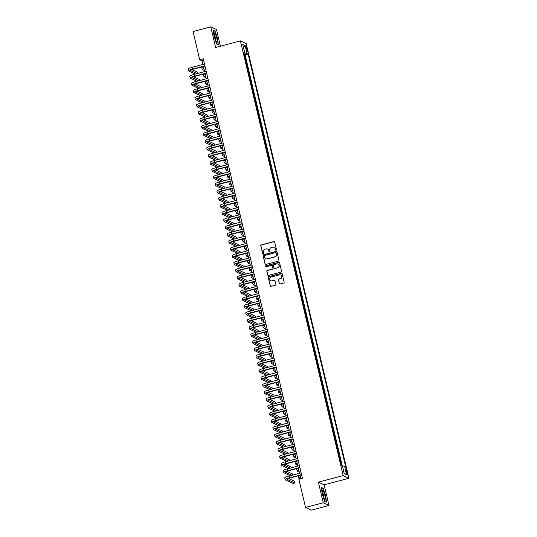 <?xml version="1.0" encoding="UTF-8"?>
<svg xmlns="http://www.w3.org/2000/svg" width="537" height="537" viewBox="0 0 537 537"><rect width="100%" height="100%" fill="white"/><g stroke="black" fill="none" stroke-linecap="round" stroke-linejoin="round"><path stroke-width="0.81" d="M276.078 250.215A0.51 0.497 -64.9 0 0 276.448 249.591L274.682 242.113A0.732 0.712 -64.9 0 0 273.816 241.59L261.297 244.906A0.732 0.712 -64.9 0 0 260.767 245.792L262.539 253.276A0.51 0.497 -64.9 0 0 263.137 253.639A0.51 0.497 -64.9 0 0 263.513 253.014L263.284 252.048A2.343 2.276 -64.9 0 1 264.976 249.208L266.016 248.926A2.343 2.276 -64.9 0 1 268.775 250.591L269.003 251.564A0.51 0.497 -64.9 0 0 269.608 251.927A0.51 0.497 -64.9 0 0 269.977 251.303L269.749 250.336A2.343 2.276 -64.9 0 1 271.44 247.497L272.487 247.215A2.343 2.276 -64.9 0 1 275.246 248.879L275.474 249.853A0.51 0.497 -64.9 0 0 276.078 250.215M347.184 472.352A2.383 0.423 75.2 0 0 346.076 469.815A2.383 0.423 75.2 0 0 346.19 471.889A2.383 0.423 75.2 0 0 347.291 474.426A2.383 0.423 75.2 0 0 347.184 472.352M279.24 283.435A0.732 0.712 -64.9 0 0 280.099 283.952L283.61 283.026A0.732 0.712 -64.9 0 0 284.14 282.14L282.18 273.83A0.732 0.712 -64.9 0 0 281.314 273.306L268.795 276.622A0.732 0.712 -64.9 0 0 268.265 277.508L270.232 285.818A0.732 0.712 -64.9 0 0 271.091 286.342L275.333 285.214A0.732 0.712 -64.9 0 0 275.864 284.328L275.025 280.77A0.732 0.712 -64.9 0 0 274.159 280.254L272.058 280.811A1.953 1.906 -64.9 0 1 269.708 278.757A1.953 1.906 -64.9 0 1 271.165 277.045L279.408 274.863A1.953 1.906 -64.9 0 1 281.757 276.911A1.953 1.906 -64.9 0 1 280.301 278.629L278.925 278.992A0.732 0.712 -64.9 0 0 278.394 279.878L279.394 283.509A0.732 0.712 -64.9 0 0 279.703 283.945M318.381 482.145L323.261 502.766L305.54 507.458L311.285 510.15L329 505.458L324.126 484.837L348.922 478.272L343.183 475.581L318.381 482.145L324.126 484.837M220.432 46.202L216.498 29.542L210.752 26.85L215.632 47.471L240.435 40.906L343.183 475.581M210.752 26.85L193.038 31.542L199.697 59.694L202.019 60.782L202.885 64.44M305.54 507.458L298.887 479.306L302.432 478.366L203.241 58.755L199.697 59.694M278.435 261.13A0.732 0.712 -64.9 0 0 278.965 260.244L276.998 251.934A0.732 0.712 -64.9 0 0 276.139 251.41L263.62 254.726A0.732 0.712 -64.9 0 0 263.09 255.612L265.056 263.922A0.732 0.712 -64.9 0 0 265.916 264.446L278.435 261.13M279.589 262.882L281.556 271.192A0.732 0.712 -64.9 0 1 281.026 272.078L268.507 275.394A0.732 0.712 -64.9 0 1 267.641 274.87L266.802 271.313A0.732 0.712 -64.9 0 1 267.332 270.426L272.407 269.084A0.732 0.712 -64.9 0 0 272.937 268.198L272.38 265.835A0.732 0.712 -64.9 0 0 271.521 265.318L266.231 266.714A0.51 0.497 -64.9 0 1 265.614 266.177A0.51 0.497 -64.9 0 1 265.996 265.728L278.73 262.358A0.732 0.712 -64.9 0 1 279.589 262.882M341.7 465.317L341.263 463.471L340.881 463.572M340.129 460.39L340.586 460.605L339.565 456.296L339.189 456.396M338.438 453.215L338.887 453.429L337.874 449.127L337.491 449.227M336.739 446.046L337.196 446.254L336.175 441.951L335.8 442.052M335.048 438.87L335.497 439.085L334.484 434.782L334.101 434.883M333.349 431.701L333.806 431.909L332.786 427.606L332.403 427.707M331.651 424.525L332.108 424.74L331.087 420.431L330.711 420.531M329.96 417.35L330.409 417.564L329.396 413.262L329.013 413.362M328.261 410.181L328.718 410.389L327.698 406.086L327.322 406.187M326.57 403.005L327.02 403.22L326.006 398.917L325.623 399.018M324.872 395.836L325.328 396.044L324.308 391.742L323.925 391.842M323.173 388.66L323.63 388.875L322.609 384.573L322.234 384.673M321.482 381.485L321.932 381.7L320.918 377.397L320.535 377.498M319.784 374.316L320.24 374.531L319.22 370.221L318.844 370.322M318.092 367.14L318.542 367.355L317.528 363.052L317.145 363.153M316.394 359.971L316.85 360.179L315.83 355.877L315.447 355.977M314.695 352.796L315.152 353.01L314.132 348.708L313.756 348.808M313.004 345.627L313.454 345.835L312.44 341.532L312.057 341.633M311.306 338.451L311.762 338.666L310.742 334.363L310.366 334.464M309.614 331.275L310.064 331.49L309.05 327.187L308.668 327.288M307.916 324.106L308.372 324.321L307.352 320.012L306.969 320.112M306.218 316.931L306.674 317.145L305.654 312.843L305.278 312.943M304.526 309.762L304.976 309.97L303.962 305.667L303.58 305.768M302.828 302.586L303.284 302.801L302.264 298.498L301.888 298.599M301.136 295.417L301.586 295.625L300.572 291.322L300.19 291.423M299.438 288.241L299.894 288.456L298.874 284.154L298.491 284.248M297.74 281.066L298.196 281.281L297.176 276.978L296.8 277.079M296.048 273.897L296.498 274.112L295.484 269.802L295.102 269.903M294.35 266.721L294.806 266.936L293.786 262.633L293.41 262.734M292.658 259.552L293.108 259.76L292.094 255.458L291.712 255.558M290.96 252.377L291.416 252.591L290.396 248.289L290.014 248.389M289.262 245.208L289.718 245.416L288.698 241.113L288.322 241.214M287.57 238.032L288.02 238.247L287.006 233.937L286.624 234.038M285.872 230.856L286.328 231.071L285.308 226.768L284.932 226.869M284.18 223.687L284.63 223.895L283.617 219.593L283.234 219.693M282.482 216.512L282.939 216.726L281.918 212.424L281.536 212.524M280.784 209.343L281.24 209.551L280.22 205.248L279.844 205.349M279.092 202.167L279.542 202.382L278.528 198.079L278.146 198.18M277.394 194.991L277.851 195.206L276.83 190.903L276.454 191.004M275.703 187.822L276.152 188.037L275.139 183.728L274.756 183.829M274.004 180.647L274.461 180.862L273.44 176.559L273.058 176.66M272.306 173.478L272.762 173.686L271.742 169.383L271.366 169.484M270.614 166.302L271.064 166.517L270.051 162.214L269.668 162.315M268.916 159.133L269.373 159.341L268.352 155.039L267.976 155.139M267.225 151.958L267.674 152.172L266.661 147.87L266.278 147.97M265.526 144.782L265.983 144.997L264.963 140.694L264.58 140.795M263.828 137.613L264.285 137.828L263.264 133.518L262.888 133.619M262.137 130.437L262.586 130.652L261.573 126.349L261.19 126.45M260.438 123.268L260.895 123.476L259.874 119.174L259.499 119.274M258.747 116.093L259.196 116.307L258.183 112.005L257.8 112.105M257.048 108.924L257.505 109.132L256.485 104.829L256.102 104.93M255.35 101.748L255.807 101.963L254.786 97.66L254.41 97.754M253.659 94.572L254.108 94.787L253.095 90.485L252.712 90.585M251.96 87.403L252.417 87.618L251.397 83.309L251.021 83.41M250.269 80.228L250.719 80.443L249.705 76.14L249.322 76.241M248.571 73.059L249.027 73.267L248.007 68.964L247.624 69.065M246.872 65.883L247.329 66.098L246.308 61.795L245.859 61.58M245.933 61.896L246.308 61.795M245.98 47.907L246.349 49.485A2.309 0.409 75.2 0 0 247.423 51.948A2.309 0.409 75.2 0 0 247.315 49.941L246.939 48.364A2.309 0.409 75.2 0 0 245.865 45.9A2.309 0.409 75.2 0 0 245.98 47.907M348.922 478.272L246.174 43.598L240.435 40.906M342.66 466.989L344.694 466.72L345.774 467.23L248.114 54.076L247.027 53.566L244.053 53.962M344.694 466.72L346.553 474.614L344.197 473.506L342.331 465.613L341.243 465.102L243.583 51.948L244.664 52.458L242.805 44.571L245.161 45.679L247.027 53.566M247.55 68.756L248.007 68.964M249.249 75.925L249.705 76.14M250.947 83.101L251.397 83.309M252.638 90.27L253.095 90.485M254.337 97.445L254.786 97.66M256.028 104.614L256.485 104.829M257.726 111.79L258.183 112.005M259.425 118.966L259.874 119.174M261.116 126.135L261.573 126.349M262.815 133.31L263.264 133.518M264.506 140.479L264.963 140.694M266.204 147.655L266.661 147.87M267.903 154.824L268.352 155.039M269.594 161.999L270.051 162.214M271.292 169.175L271.742 169.383M272.984 176.344L273.44 176.559M274.682 183.52L275.139 183.728M276.38 190.689L276.83 190.903M278.072 197.864L278.528 198.079M279.77 205.033L280.22 205.248M281.462 212.209L281.918 212.424M283.16 219.385L283.617 219.593M284.858 226.554L285.308 226.768M286.55 233.729L287.006 233.937M288.248 240.898L288.698 241.113M289.94 248.074L290.396 248.289M291.638 255.25L292.094 255.458M293.336 262.418L293.786 262.633M295.028 269.594L295.484 269.802M296.726 276.763L297.176 276.978M298.418 283.939L298.874 284.154M300.116 291.108L300.572 291.322M301.814 298.283L302.264 298.498M303.506 305.459L303.962 305.667M305.204 312.628L305.654 312.843M306.896 319.804L307.352 320.012M308.594 326.973L309.05 327.187M310.292 334.148L310.742 334.363M311.984 341.317L312.44 341.532M313.682 348.493L314.132 348.708M315.373 355.669L315.83 355.877M317.072 362.837L317.528 363.052M318.77 370.013L319.22 370.221M320.461 377.182L320.918 377.397M322.16 384.358L322.609 384.573M323.851 391.527L324.308 391.742M325.55 398.702L326.006 398.917M327.248 405.878L327.698 406.086M328.939 413.047L329.396 413.262M330.638 420.223L331.087 420.431M332.329 427.392L332.786 427.606M334.027 434.567L334.484 434.782M335.726 441.743L336.175 441.951M337.417 448.912L337.874 449.127M339.115 456.088L339.565 456.296M340.807 463.256L341.263 463.471M342.217 465.559L245.134 54.861L244.617 54.62L245.631 58.922L245.181 58.708M323.261 502.766L329 505.458M203.375 66.501L204.584 71.609M205.067 73.67L206.275 78.785M206.765 80.845L207.973 85.954M208.457 88.014L209.665 93.129M210.155 95.19L211.363 100.298M211.853 102.366L213.061 107.474M213.545 109.535L214.753 114.65M215.243 116.71L216.451 121.818M216.935 123.879L218.143 128.994M218.633 131.055L219.841 136.163M220.331 138.224L221.539 143.339M222.023 145.399L223.231 150.508M223.721 152.575L224.929 157.683M225.412 159.744L226.621 164.859M227.111 166.92L228.319 172.028M228.809 174.089L230.017 179.204M230.501 181.264L231.709 186.373M232.199 188.433L233.407 193.548M233.89 195.609L235.099 200.724M235.589 202.785L236.797 207.893M237.287 209.954L238.495 215.069M238.978 217.129L240.187 222.237M240.677 224.298L241.885 229.413M242.368 231.474L243.576 236.582M244.067 238.643L245.275 243.758M245.765 245.818L246.973 250.933M247.456 252.994L248.665 258.102M249.155 260.163L250.363 265.278M250.846 267.339L252.054 272.447M252.544 274.508L253.753 279.623M254.243 281.683L255.451 286.792M255.934 288.859L257.142 293.967M257.632 296.028L258.841 301.143M259.324 303.204L260.532 308.312M261.022 310.373L262.231 315.488M262.721 317.548L263.929 322.656M264.412 324.717L265.62 329.832M266.11 331.893L267.319 337.008M267.802 339.069L269.01 344.177M269.5 346.237L270.708 351.352M271.198 353.413L272.407 358.521M272.89 360.582L274.098 365.697M274.588 367.758L275.796 372.866M276.28 374.927L277.488 380.042M277.978 382.102L279.186 387.217M279.676 389.278L280.885 394.386M281.368 396.447L282.576 401.562M283.066 403.623L284.274 408.731M284.758 410.792L285.966 415.907M286.456 417.967L287.664 423.075M288.154 425.136L289.362 430.251M289.846 432.312L291.054 437.427M291.544 439.488L292.752 444.596M293.236 446.656L294.451 451.771M294.934 453.832L296.142 458.94M296.632 461.001L297.84 466.116M298.324 468.177L299.532 473.285M300.022 475.352L300.834 478.789M203.617 60.366L202.019 60.782M244.234 54.72L244.617 54.62M245.134 54.861L248.114 54.076M243.798 52.868L244.664 52.458M243.53 47.632L245.161 45.679M346.553 474.614L344.123 473.191M214.102 36.711L216.599 44.041L218.331 44.846L217.559 38.335L215.055 31.005L213.33 30.193L214.102 36.711M326.422 502.115L325.65 495.597L323.153 488.274L321.421 487.462L322.193 493.98L324.697 501.303L326.422 502.115M214.659 31.112L215.055 31.005M322.75 488.381L323.153 488.274M275.823 250.215A0.51 0.497 -64.9 0 1 275.629 249.92L275.4 248.953A2.343 2.276 -64.9 0 0 274.092 247.389M267.621 249.101A2.343 2.276 -64.9 0 1 268.93 250.665L269.158 251.631A0.51 0.497 -64.9 0 0 269.352 251.927M274.367 241.677A0.732 0.712 -64.9 0 0 273.971 241.663L261.452 244.979A0.732 0.712 -64.9 0 0 260.922 245.865L262.694 253.35A0.51 0.497 -64.9 0 0 262.888 253.639M276.689 251.497A0.732 0.712 -64.9 0 0 276.293 251.484L263.774 254.8A0.732 0.712 -64.9 0 0 263.244 255.686L265.211 263.996A0.732 0.712 -64.9 0 0 265.52 264.432M276.213 252.967A0.51 0.497 -64.9 0 0 275.609 252.598L264.62 255.511A0.51 0.497 -64.9 0 0 264.244 256.129L264.486 257.149A2.343 2.276 -64.9 0 0 267.245 258.814L274.756 256.827A2.343 2.276 -64.9 0 0 276.454 253.988L276.367 253.034A0.51 0.497 -64.9 0 0 276.018 252.672M265.795 258.713A2.343 2.276 -64.9 0 0 267.399 258.888L267.245 258.814M276.367 253.034L276.609 254.061A2.343 2.276 -64.9 0 1 274.91 256.901L267.399 258.888M272.071 265.399A0.732 0.712 -64.9 0 1 272.534 265.909L273.091 268.265A0.732 0.712 -64.9 0 1 272.561 269.158L267.486 270.5A0.732 0.712 -64.9 0 0 266.956 271.386L267.795 274.944A0.732 0.712 -64.9 0 0 268.104 275.38M279.28 262.445A0.732 0.712 -64.9 0 0 278.884 262.432L266.151 265.802A0.51 0.497 -64.9 0 0 265.976 266.714M277.676 267.688A1.953 1.906 -64.9 0 0 278.065 264.036A1.953 1.906 -64.9 0 0 276.783 263.922L273.883 264.687A0.732 0.712 -64.9 0 0 273.353 265.58L273.91 267.936A0.732 0.712 -64.9 0 0 274.776 268.46L277.83 267.762A1.953 1.906 -64.9 0 0 278.139 264.07M274.373 268.446A0.732 0.712 -64.9 0 0 274.931 268.527L274.776 268.46M277.83 267.762L274.931 268.527M280.764 275.011A1.953 1.906 -64.9 0 1 280.455 278.703L279.079 279.065A0.732 0.712 -64.9 0 0 278.549 279.952L279.394 283.509M270.856 280.73A1.953 1.906 -64.9 0 0 272.212 280.885L272.058 280.811M274.716 280.334A0.732 0.712 -64.9 0 0 274.32 280.327L272.212 280.885M281.865 273.393A0.732 0.712 -64.9 0 0 281.469 273.38L268.95 276.696A0.732 0.712 -64.9 0 0 268.419 277.582L270.386 285.892A0.732 0.712 -64.9 0 0 270.695 286.328M204.328 70.542L202.355 69.615A5.585 0.812 -13.3 0 1 202.234 69.495A5.585 0.812 -13.3 0 1 203.845 68.501M202.234 69.495L201.805 67.702A5.585 0.812 -13.3 0 1 203.422 66.702M195.246 74.079L188.621 70.971A5.585 0.812 -13.3 0 1 188.5 70.85L188.078 69.058A5.585 0.812 -13.3 0 1 192.347 67.226L204.483 64.017M188.5 70.85A5.585 0.812 -13.3 0 1 192.77 69.018L204.906 65.809M204.966 66.078L193.159 69.199A3.725 0.544 166.7 0 0 190.313 70.421A3.725 0.544 166.7 0 0 190.393 70.501L197.019 73.609M197.891 73.381L197.643 72.307L191.85 69.595M216.7 38.033A4.84 0.866 75.2 0 0 214.25 33.187A4.84 0.866 75.2 0 0 214.679 37.087A4.84 0.866 75.2 0 0 216.606 42.074A4.84 0.866 75.2 0 0 216.7 38.033M215.84 40.731A3.316 0.591 75.2 0 0 215.538 38.107A3.316 0.591 75.2 0 0 214.256 34.724M213.364 30.508L214.941 31.247L217.364 38.342L218.109 44.658L216.565 43.933M323.334 491.026A4.84 0.866 75.2 0 0 322.341 490.449A4.84 0.866 75.2 0 0 322.744 494.221A4.84 0.866 75.2 0 0 324.234 498.625A4.84 0.866 75.2 0 0 324.697 499.343A4.84 0.866 75.2 0 0 325.107 496.859A4.84 0.866 75.2 0 0 323.334 491.026M323.939 498A3.316 0.591 75.2 0 0 323.643 495.403A3.316 0.591 75.2 0 0 322.636 492.449A3.316 0.591 75.2 0 0 322.348 491.993M326.087 501.961L324.657 501.202M321.462 487.777L323.032 488.516L325.456 495.611L326.207 501.927M206.027 77.717L204.047 76.784A5.585 0.812 -13.3 0 1 203.926 76.663A5.585 0.812 -13.3 0 1 205.543 75.67M203.926 76.663L203.503 74.871A5.585 0.812 -13.3 0 1 205.121 73.878M207.718 84.886L205.745 83.96A5.585 0.812 -13.3 0 1 205.624 83.839A5.585 0.812 -13.3 0 1 207.235 82.846M205.624 83.839L205.201 82.047A5.585 0.812 -13.3 0 1 206.812 81.053M209.417 92.062L207.443 91.136A5.585 0.812 -13.3 0 1 207.316 91.015A5.585 0.812 -13.3 0 1 208.933 90.015M207.316 91.015L206.893 89.216A5.585 0.812 -13.3 0 1 208.51 88.222M211.108 99.231L209.135 98.305A5.585 0.812 -13.3 0 1 209.014 98.184A5.585 0.812 -13.3 0 1 210.625 97.19M209.014 98.184L208.591 96.391A5.585 0.812 -13.3 0 1 210.202 95.398M196.945 81.255L190.32 78.147A5.585 0.812 -13.3 0 1 190.192 78.026L189.769 76.227A5.585 0.812 -13.3 0 1 194.045 74.401L206.174 71.186M190.192 78.026A5.585 0.812 -13.3 0 1 194.468 76.194L206.604 72.978M206.664 73.247L194.857 76.375A3.725 0.544 166.7 0 0 192.004 77.596A3.725 0.544 166.7 0 0 192.092 77.677L198.71 80.785M199.589 80.55L199.334 79.483L193.548 76.764M198.636 88.424L192.011 85.316A5.585 0.812 -13.3 0 1 191.89 85.195L191.467 83.403A5.585 0.812 -13.3 0 1 195.737 81.57L207.873 78.362M191.89 85.195A5.585 0.812 -13.3 0 1 196.166 83.363L208.296 80.154M208.363 80.422L196.549 83.544A3.725 0.544 166.7 0 0 193.703 84.765A3.725 0.544 166.7 0 0 193.783 84.846L200.408 87.961M201.288 87.726L201.033 86.658L195.24 83.94M200.335 95.599L193.709 92.492A5.585 0.812 -13.3 0 1 193.588 92.371L193.159 90.578A5.585 0.812 -13.3 0 1 197.435 88.746L209.571 85.531M193.588 92.371A5.585 0.812 -13.3 0 1 197.858 90.538L209.994 87.33M210.054 87.591L198.247 90.719A3.725 0.544 166.7 0 0 195.401 91.941A3.725 0.544 166.7 0 0 195.481 92.022L202.107 95.13M202.979 94.901L202.731 93.827L196.938 91.109M202.026 102.775L195.401 99.66A5.585 0.812 -13.3 0 1 195.28 99.54L194.857 97.747A5.585 0.812 -13.3 0 1 199.133 95.915L211.263 92.706M195.28 99.54A5.585 0.812 -13.3 0 1 199.556 97.714L211.685 94.499M211.753 94.767L199.945 97.895A3.725 0.544 166.7 0 0 197.092 99.117A3.725 0.544 166.7 0 0 197.173 99.197L203.798 102.305M204.678 102.07L204.422 101.003L198.63 98.284M212.806 106.407L210.833 105.48A5.585 0.812 -13.3 0 1 210.712 105.359A5.585 0.812 -13.3 0 1 212.323 104.359M210.712 105.359L210.282 103.567A5.585 0.812 -13.3 0 1 211.9 102.567M203.724 109.944L197.099 106.836A5.585 0.812 -13.3 0 1 196.978 106.715L196.555 104.923A5.585 0.812 -13.3 0 1 200.825 103.091L212.961 99.882M196.978 106.715A5.585 0.812 -13.3 0 1 201.247 104.883L213.384 101.674M213.444 101.943L201.637 105.064A3.725 0.544 166.7 0 0 198.791 106.286A3.725 0.544 166.7 0 0 198.871 106.366L205.496 109.474M206.369 109.246L206.121 108.172L200.328 105.46M214.505 113.575L212.524 112.649A5.585 0.812 -13.3 0 1 212.404 112.528A5.585 0.812 -13.3 0 1 214.021 111.535M212.404 112.528L211.981 110.736A5.585 0.812 -13.3 0 1 213.598 109.743M205.423 117.12L198.797 114.012A5.585 0.812 -13.3 0 1 198.67 113.891L198.247 112.092A5.585 0.812 -13.3 0 1 202.523 110.266L214.652 107.051M198.67 113.891A5.585 0.812 -13.3 0 1 202.946 112.058L215.082 108.843M215.142 109.112L203.335 112.24A3.725 0.544 166.7 0 0 200.482 113.461A3.725 0.544 166.7 0 0 200.57 113.542L207.188 116.65M208.067 116.415L207.812 115.348L202.026 112.629M216.196 120.751L214.223 119.825A5.585 0.812 -13.3 0 1 214.102 119.704A5.585 0.812 -13.3 0 1 215.713 118.711M214.102 119.704L213.679 117.912A5.585 0.812 -13.3 0 1 215.29 116.912M207.114 124.289L200.489 121.181A5.585 0.812 -13.3 0 1 200.368 121.06L199.945 119.268A5.585 0.812 -13.3 0 1 204.214 117.435L216.351 114.227M200.368 121.06A5.585 0.812 -13.3 0 1 204.644 119.227L216.773 116.019M216.841 116.287L205.027 119.409A3.725 0.544 166.7 0 0 202.18 120.63A3.725 0.544 166.7 0 0 202.261 120.711L208.886 123.819M209.766 123.591L209.511 122.523L203.718 119.805M217.894 127.927L215.921 127A5.585 0.812 -13.3 0 1 215.793 126.873A5.585 0.812 -13.3 0 1 217.411 125.88M215.793 126.873L215.371 125.081A5.585 0.812 -13.3 0 1 216.988 124.087M208.812 131.464L202.187 128.356A5.585 0.812 -13.3 0 1 202.066 128.236L201.637 126.443A5.585 0.812 -13.3 0 1 205.913 124.611L218.049 121.396M202.066 128.236A5.585 0.812 -13.3 0 1 206.336 126.403L218.472 123.188M218.532 123.456L206.725 126.584A3.725 0.544 166.7 0 0 203.879 127.806A3.725 0.544 166.7 0 0 203.959 127.887L210.585 130.994M211.457 130.76L211.209 129.692L205.416 126.974M219.586 135.096L217.613 134.169A5.585 0.812 -13.3 0 1 217.492 134.049A5.585 0.812 -13.3 0 1 219.103 133.055M217.492 134.049L217.069 132.256A5.585 0.812 -13.3 0 1 218.68 131.263M210.504 138.633L203.879 135.525A5.585 0.812 -13.3 0 1 203.758 135.405L203.335 133.612A5.585 0.812 -13.3 0 1 207.611 131.78L219.74 128.571M203.758 135.405A5.585 0.812 -13.3 0 1 208.034 133.572L220.163 130.363M220.23 130.632L208.423 133.76A3.725 0.544 166.7 0 0 205.57 134.975A3.725 0.544 166.7 0 0 205.651 135.055L212.276 138.17M213.155 137.935L212.9 136.868L207.107 134.149M221.284 142.271L219.311 141.345A5.585 0.812 -13.3 0 1 219.19 141.224A5.585 0.812 -13.3 0 1 220.801 140.224M219.19 141.224L218.76 139.425A5.585 0.812 -13.3 0 1 220.378 138.432M212.202 145.809L205.577 142.701A5.585 0.812 -13.3 0 1 205.456 142.58L205.033 140.788A5.585 0.812 -13.3 0 1 209.302 138.955L221.439 135.74M205.456 142.58A5.585 0.812 -13.3 0 1 209.725 140.748L221.862 137.539M221.922 137.801L210.115 140.929A3.725 0.544 166.7 0 0 207.269 142.151A3.725 0.544 166.7 0 0 207.349 142.231L213.974 145.339M214.847 145.111L214.599 144.037L208.806 141.318M222.983 149.44L221.002 148.514A5.585 0.812 -13.3 0 1 220.882 148.393A5.585 0.812 -13.3 0 1 222.499 147.4M220.882 148.393L220.459 146.601A5.585 0.812 -13.3 0 1 222.076 145.608M213.901 152.985L207.275 149.87A5.585 0.812 -13.3 0 1 207.148 149.749L206.725 147.957A5.585 0.812 -13.3 0 1 211.001 146.124L223.13 142.916M207.148 149.749A5.585 0.812 -13.3 0 1 211.424 147.923L223.56 144.708M223.62 144.977L211.813 148.105A3.725 0.544 166.7 0 0 208.96 149.326A3.725 0.544 166.7 0 0 209.047 149.407L215.666 152.515M216.545 152.28L216.29 151.212L210.504 148.494M224.674 156.616L222.701 155.69A5.585 0.812 -13.3 0 1 222.58 155.569A5.585 0.812 -13.3 0 1 224.191 154.569M222.58 155.569L222.157 153.777A5.585 0.812 -13.3 0 1 223.768 152.776M215.592 160.154L208.967 157.046A5.585 0.812 -13.3 0 1 208.846 156.925L208.423 155.133A5.585 0.812 -13.3 0 1 212.692 153.3L224.828 150.091M208.846 156.925A5.585 0.812 -13.3 0 1 213.122 155.092L225.251 151.884M225.318 152.152L213.504 155.274A3.725 0.544 166.7 0 0 210.658 156.495A3.725 0.544 166.7 0 0 210.739 156.576L217.364 159.684M218.244 159.455L217.988 158.381L212.196 155.67M226.372 163.785L224.399 162.859A5.585 0.812 -13.3 0 1 224.271 162.738A5.585 0.812 -13.3 0 1 225.889 161.744M224.271 162.738L223.848 160.946A5.585 0.812 -13.3 0 1 225.466 159.952M217.29 167.329L210.665 164.221A5.585 0.812 -13.3 0 1 210.544 164.1L210.115 162.302A5.585 0.812 -13.3 0 1 214.391 160.476L226.527 157.26M210.544 164.1A5.585 0.812 -13.3 0 1 214.813 162.268L226.95 159.053M227.01 159.321L215.203 162.449A3.725 0.544 166.7 0 0 212.357 163.671A3.725 0.544 166.7 0 0 212.437 163.751L219.062 166.859M219.935 166.624L219.687 165.557L213.894 162.839M228.064 170.961L226.09 170.034A5.585 0.812 -13.3 0 1 225.97 169.914A5.585 0.812 -13.3 0 1 227.581 168.92M225.97 169.914L225.547 168.121A5.585 0.812 -13.3 0 1 227.158 167.121M218.982 174.498L212.357 171.39A5.585 0.812 -13.3 0 1 212.236 171.269L211.813 169.477A5.585 0.812 -13.3 0 1 216.089 167.645L228.218 164.436M212.236 171.269A5.585 0.812 -13.3 0 1 216.512 169.437L228.641 166.228M228.708 166.497L216.901 169.618A3.725 0.544 166.7 0 0 214.048 170.84A3.725 0.544 166.7 0 0 214.129 170.92L220.754 174.028M221.633 173.8L221.378 172.733L215.585 170.014M229.762 178.136L227.789 177.21A5.585 0.812 -13.3 0 1 227.668 177.082A5.585 0.812 -13.3 0 1 229.279 176.089M227.668 177.082L227.238 175.29A5.585 0.812 -13.3 0 1 228.856 174.297M220.68 181.674L214.055 178.566A5.585 0.812 -13.3 0 1 213.934 178.445L213.511 176.653A5.585 0.812 -13.3 0 1 217.78 174.82L229.917 171.605M213.934 178.445A5.585 0.812 -13.3 0 1 218.203 176.613L230.339 173.397M230.4 173.666L218.593 176.794A3.725 0.544 166.7 0 0 215.746 178.016A3.725 0.544 166.7 0 0 215.827 178.096L222.452 181.204M223.325 180.976L223.077 179.902L217.284 177.183M231.46 185.305L229.48 184.379A5.585 0.812 -13.3 0 1 229.359 184.258A5.585 0.812 -13.3 0 1 230.977 183.265M229.359 184.258L228.937 182.466A5.585 0.812 -13.3 0 1 230.554 181.472M222.378 188.849L215.753 185.735A5.585 0.812 -13.3 0 1 215.626 185.614L215.203 183.822A5.585 0.812 -13.3 0 1 219.479 181.989L231.608 178.781M215.626 185.614A5.585 0.812 -13.3 0 1 219.902 183.782L232.038 180.573M232.098 180.841L220.291 183.969A3.725 0.544 166.7 0 0 217.438 185.184A3.725 0.544 166.7 0 0 217.525 185.272L224.144 188.38M225.023 188.145L224.768 187.077L218.982 184.359M233.152 192.481L231.178 191.555A5.585 0.812 -13.3 0 1 231.058 191.434A5.585 0.812 -13.3 0 1 232.669 190.434M231.058 191.434L230.635 189.642A5.585 0.812 -13.3 0 1 232.246 188.641M224.07 196.018L217.445 192.911A5.585 0.812 -13.3 0 1 217.324 192.79L216.901 190.997A5.585 0.812 -13.3 0 1 221.17 189.165L233.306 185.95M217.324 192.79A5.585 0.812 -13.3 0 1 221.6 190.957L233.729 187.749M233.796 188.017L221.982 191.138A3.725 0.544 166.7 0 0 219.136 192.36A3.725 0.544 166.7 0 0 219.217 192.441L225.842 195.549M226.721 195.32L226.466 194.246L220.673 191.528M234.85 199.65L232.877 198.724A5.585 0.812 -13.3 0 1 232.749 198.603A5.585 0.812 -13.3 0 1 234.367 197.609M232.749 198.603L232.326 196.81A5.585 0.812 -13.3 0 1 233.944 195.817M225.768 203.194L219.143 200.086A5.585 0.812 -13.3 0 1 219.022 199.959L218.593 198.166A5.585 0.812 -13.3 0 1 222.868 196.334L235.005 193.125M219.022 199.959A5.585 0.812 -13.3 0 1 223.291 198.133L235.428 194.918M235.488 195.186L223.681 198.314A3.725 0.544 166.7 0 0 220.835 199.536A3.725 0.544 166.7 0 0 220.915 199.616L227.54 202.724M228.413 202.489L228.165 201.422L222.372 198.703M236.542 206.826L234.568 205.899A5.585 0.812 -13.3 0 1 234.447 205.778A5.585 0.812 -13.3 0 1 236.058 204.785M234.447 205.778L234.025 203.986A5.585 0.812 -13.3 0 1 235.636 202.986M227.46 210.363L220.835 207.255A5.585 0.812 -13.3 0 1 220.714 207.134L220.291 205.342A5.585 0.812 -13.3 0 1 224.567 203.51L236.696 200.301M220.714 207.134A5.585 0.812 -13.3 0 1 224.99 205.302L237.119 202.093M237.186 202.362L225.379 205.483A3.725 0.544 166.7 0 0 222.526 206.705A3.725 0.544 166.7 0 0 222.607 206.785L229.232 209.893M230.111 209.665L229.856 208.591L224.063 205.879M238.24 214.001L236.267 213.068A5.585 0.812 -13.3 0 1 236.146 212.947A5.585 0.812 -13.3 0 1 237.757 211.954M236.146 212.947L235.716 211.155A5.585 0.812 -13.3 0 1 237.334 210.162M229.158 217.539L222.533 214.431A5.585 0.812 -13.3 0 1 222.412 214.31L221.989 212.511A5.585 0.812 -13.3 0 1 226.258 210.685L238.394 207.47M222.412 214.31A5.585 0.812 -13.3 0 1 226.681 212.477L238.817 209.262M238.878 209.531L227.07 212.659A3.725 0.544 166.7 0 0 224.224 213.88A3.725 0.544 166.7 0 0 224.305 213.961L230.93 217.069M231.803 216.834L231.554 215.767L225.762 213.048M239.938 221.17L237.958 220.244A5.585 0.812 -13.3 0 1 237.837 220.123A5.585 0.812 -13.3 0 1 239.455 219.13M237.837 220.123L237.414 218.331A5.585 0.812 -13.3 0 1 239.032 217.337M230.856 224.708L224.231 221.6A5.585 0.812 -13.3 0 1 224.104 221.479L223.681 219.687A5.585 0.812 -13.3 0 1 227.957 217.854L240.086 214.646M224.104 221.479A5.585 0.812 -13.3 0 1 228.379 219.646L240.516 216.438M240.576 216.706L228.769 219.828A3.725 0.544 166.7 0 0 225.916 221.049A3.725 0.544 166.7 0 0 226.003 221.13L232.622 224.244M233.501 224.01L233.246 222.942L227.46 220.224M241.63 228.346L239.656 227.419A5.585 0.812 -13.3 0 1 239.536 227.299A5.585 0.812 -13.3 0 1 241.147 226.299M239.536 227.299L239.113 225.5A5.585 0.812 -13.3 0 1 240.724 224.506M232.548 231.883L225.923 228.775A5.585 0.812 -13.3 0 1 225.802 228.655L225.379 226.862A5.585 0.812 -13.3 0 1 229.648 225.03L241.784 221.815M225.802 228.655A5.585 0.812 -13.3 0 1 230.078 226.822L242.207 223.607M242.274 223.875L230.46 227.003A3.725 0.544 166.7 0 0 227.614 228.225A3.725 0.544 166.7 0 0 227.695 228.306L234.32 231.413M235.199 231.185L234.944 230.111L229.151 227.393M243.328 235.515L241.355 234.588A5.585 0.812 -13.3 0 1 241.227 234.468A5.585 0.812 -13.3 0 1 242.845 233.474M241.227 234.468L240.804 232.675A5.585 0.812 -13.3 0 1 242.422 231.682M234.246 239.059L227.621 235.944A5.585 0.812 -13.3 0 1 227.5 235.824L227.07 234.031A5.585 0.812 -13.3 0 1 231.346 232.199L243.483 228.99M227.5 235.824A5.585 0.812 -13.3 0 1 231.769 233.998L243.905 230.782M243.966 231.051L232.159 234.179A3.725 0.544 166.7 0 0 229.312 235.401A3.725 0.544 166.7 0 0 229.393 235.481L236.018 238.589M236.891 238.354L236.642 237.287L230.85 234.568M245.02 242.69L243.046 241.764A5.585 0.812 -13.3 0 1 242.925 241.643A5.585 0.812 -13.3 0 1 244.536 240.643M242.925 241.643L242.502 239.851A5.585 0.812 -13.3 0 1 244.113 238.851M235.938 246.228L229.312 243.12A5.585 0.812 -13.3 0 1 229.192 242.999L228.769 241.207A5.585 0.812 -13.3 0 1 233.045 239.374L245.174 236.159M229.192 242.999A5.585 0.812 -13.3 0 1 233.467 241.167L245.597 237.958M245.664 238.227L233.857 241.348A3.725 0.544 166.7 0 0 231.004 242.57A3.725 0.544 166.7 0 0 231.085 242.65L237.71 245.758M238.589 245.53L238.334 244.456L232.541 241.737M246.718 249.859L244.744 248.933A5.585 0.812 -13.3 0 1 244.624 248.812A5.585 0.812 -13.3 0 1 246.235 247.819M244.624 248.812L244.194 247.02A5.585 0.812 -13.3 0 1 245.812 246.027M248.416 257.035L246.436 256.109A5.585 0.812 -13.3 0 1 246.315 255.988A5.585 0.812 -13.3 0 1 247.933 254.994M246.315 255.988L245.892 254.196A5.585 0.812 -13.3 0 1 247.51 253.196M250.108 264.211L248.134 263.284A5.585 0.812 -13.3 0 1 248.013 263.157A5.585 0.812 -13.3 0 1 249.624 262.163M248.013 263.157L247.591 261.365A5.585 0.812 -13.3 0 1 249.202 260.371M237.636 253.404L231.011 250.296A5.585 0.812 -13.3 0 1 230.89 250.168L230.467 248.376A5.585 0.812 -13.3 0 1 234.736 246.55L246.872 243.335M230.89 250.168A5.585 0.812 -13.3 0 1 235.159 248.342L247.295 245.127M247.356 245.396L235.548 248.524A3.725 0.544 166.7 0 0 232.702 249.745A3.725 0.544 166.7 0 0 232.783 249.826L239.408 252.934M240.281 252.699L240.032 251.631L234.239 248.913M239.334 260.573L232.709 257.465A5.585 0.812 -13.3 0 1 232.581 257.344L232.159 255.552A5.585 0.812 -13.3 0 1 236.434 253.719L248.564 250.511M232.581 257.344A5.585 0.812 -13.3 0 1 236.857 255.511L248.993 252.303M249.054 252.571L237.247 255.693A3.725 0.544 166.7 0 0 234.394 256.914A3.725 0.544 166.7 0 0 234.481 256.995L241.1 260.103M241.979 259.874L241.724 258.8L235.938 256.089M241.026 267.748L234.4 264.64A5.585 0.812 -13.3 0 1 234.28 264.519L233.857 262.721A5.585 0.812 -13.3 0 1 238.126 260.895L250.262 257.679M234.28 264.519A5.585 0.812 -13.3 0 1 238.556 262.687L250.685 259.472M250.752 259.74L238.938 262.868A3.725 0.544 166.7 0 0 236.092 264.09A3.725 0.544 166.7 0 0 236.173 264.17L242.798 267.278M243.677 267.043L243.422 265.976L237.629 263.258M251.806 271.38L249.833 270.453A5.585 0.812 -13.3 0 1 249.705 270.333A5.585 0.812 -13.3 0 1 251.323 269.339M249.705 270.333L249.282 268.54A5.585 0.812 -13.3 0 1 250.9 267.547M242.724 274.917L236.099 271.809A5.585 0.812 -13.3 0 1 235.978 271.688L235.548 269.896A5.585 0.812 -13.3 0 1 239.824 268.064L251.96 264.855M235.978 271.688A5.585 0.812 -13.3 0 1 240.247 269.856L252.383 266.647M252.444 266.916L240.636 270.044A3.725 0.544 166.7 0 0 237.79 271.259A3.725 0.544 166.7 0 0 237.871 271.339L244.496 274.454M245.369 274.219L245.12 273.152L239.327 270.433M253.498 278.555L251.524 277.629A5.585 0.812 -13.3 0 1 251.403 277.508A5.585 0.812 -13.3 0 1 253.014 276.508M251.403 277.508L250.98 275.709A5.585 0.812 -13.3 0 1 252.591 274.716M244.416 282.093L237.79 278.985A5.585 0.812 -13.3 0 1 237.669 278.864L237.247 277.072A5.585 0.812 -13.3 0 1 241.522 275.239L253.652 272.024M237.669 278.864A5.585 0.812 -13.3 0 1 241.945 277.032L254.075 273.823M254.142 274.085L242.335 277.213A3.725 0.544 166.7 0 0 239.482 278.435A3.725 0.544 166.7 0 0 239.562 278.515L246.188 281.623M247.067 281.395L246.812 280.321L241.019 277.602M255.196 285.724L253.222 284.798A5.585 0.812 -13.3 0 1 253.102 284.677A5.585 0.812 -13.3 0 1 254.713 283.684M253.102 284.677L252.672 282.885A5.585 0.812 -13.3 0 1 254.29 281.891M246.114 289.268L239.489 286.154A5.585 0.812 -13.3 0 1 239.368 286.033L238.945 284.241A5.585 0.812 -13.3 0 1 243.214 282.408L255.35 279.2M239.368 286.033A5.585 0.812 -13.3 0 1 243.637 284.207L255.773 280.992M255.834 281.26L244.026 284.388A3.725 0.544 166.7 0 0 241.18 285.61A3.725 0.544 166.7 0 0 241.261 285.691L247.886 288.799M248.759 288.564L248.51 287.496L242.717 284.778M256.894 292.9L254.914 291.974A5.585 0.812 -13.3 0 1 254.793 291.853A5.585 0.812 -13.3 0 1 256.411 290.853M254.793 291.853L254.37 290.061A5.585 0.812 -13.3 0 1 255.988 289.06M247.812 296.437L241.187 293.33A5.585 0.812 -13.3 0 1 241.059 293.209L240.636 291.416A5.585 0.812 -13.3 0 1 244.912 289.584L257.042 286.375M241.059 293.209A5.585 0.812 -13.3 0 1 245.335 291.376L257.471 288.168M257.532 288.436L245.724 291.557A3.725 0.544 166.7 0 0 242.872 292.779A3.725 0.544 166.7 0 0 242.959 292.86L249.577 295.968M250.457 295.739L250.202 294.665L244.416 291.953M258.586 300.069L256.612 299.143A5.585 0.812 -13.3 0 1 256.491 299.022A5.585 0.812 -13.3 0 1 258.102 298.028M256.491 299.022L256.068 297.23A5.585 0.812 -13.3 0 1 257.679 296.236M249.504 303.613L242.878 300.505A5.585 0.812 -13.3 0 1 242.758 300.384L242.335 298.585A5.585 0.812 -13.3 0 1 246.611 296.76L258.74 293.544M242.758 300.384A5.585 0.812 -13.3 0 1 247.033 298.552L259.163 295.337M259.23 295.605L247.416 298.733A3.725 0.544 166.7 0 0 244.57 299.955A3.725 0.544 166.7 0 0 244.65 300.035L251.276 303.143M252.155 302.908L251.9 301.841L246.107 299.122M260.284 307.245L258.31 306.318A5.585 0.812 -13.3 0 1 258.183 306.197A5.585 0.812 -13.3 0 1 259.801 305.204M258.183 306.197L257.76 304.405A5.585 0.812 -13.3 0 1 259.378 303.405M251.202 310.782L244.577 307.674A5.585 0.812 -13.3 0 1 244.456 307.553L244.026 305.761A5.585 0.812 -13.3 0 1 248.302 303.929L260.438 300.72M244.456 307.553A5.585 0.812 -13.3 0 1 248.725 305.721L260.861 302.512M260.922 302.781L249.114 305.902A3.725 0.544 166.7 0 0 246.268 307.124A3.725 0.544 166.7 0 0 246.349 307.204L252.974 310.312M253.847 310.084L253.598 309.017L247.805 306.298M261.975 314.42L260.002 313.494A5.585 0.812 -13.3 0 1 259.881 313.366A5.585 0.812 -13.3 0 1 261.492 312.373M259.881 313.366L259.458 311.574A5.585 0.812 -13.3 0 1 261.069 310.581M252.893 317.958L246.268 314.85A5.585 0.812 -13.3 0 1 246.147 314.729L245.724 312.937A5.585 0.812 -13.3 0 1 250 311.104L262.13 307.889M246.147 314.729A5.585 0.812 -13.3 0 1 250.423 312.896L262.553 309.681M262.62 309.95L250.813 313.078A3.725 0.544 166.7 0 0 247.96 314.299A3.725 0.544 166.7 0 0 248.04 314.38L254.666 317.488M255.545 317.253L255.29 316.186L249.497 313.467M263.674 321.589L261.7 320.663A5.585 0.812 -13.3 0 1 261.579 320.542A5.585 0.812 -13.3 0 1 263.19 319.549M261.579 320.542L261.15 318.75A5.585 0.812 -13.3 0 1 262.768 317.756M254.592 325.127L247.966 322.019A5.585 0.812 -13.3 0 1 247.846 321.898L247.423 320.106A5.585 0.812 -13.3 0 1 251.692 318.273L263.828 315.065M247.846 321.898A5.585 0.812 -13.3 0 1 252.115 320.065L264.251 316.857M264.311 317.125L252.504 320.253A3.725 0.544 166.7 0 0 249.658 321.468A3.725 0.544 166.7 0 0 249.739 321.549L256.364 324.663M257.236 324.429L256.988 323.361L251.195 320.643M265.372 328.765L263.392 327.839A5.585 0.812 -13.3 0 1 263.271 327.718A5.585 0.812 -13.3 0 1 264.889 326.718M263.271 327.718L262.848 325.919A5.585 0.812 -13.3 0 1 264.466 324.925M256.29 332.302L249.665 329.194A5.585 0.812 -13.3 0 1 249.537 329.074L249.114 327.281A5.585 0.812 -13.3 0 1 253.39 325.449L265.52 322.234M249.537 329.074A5.585 0.812 -13.3 0 1 253.813 327.241L265.949 324.033M266.01 324.294L254.202 327.422A3.725 0.544 166.7 0 0 251.35 328.644A3.725 0.544 166.7 0 0 251.437 328.725L258.055 331.832M258.935 331.604L258.68 330.53L252.893 327.812M267.064 335.934L265.09 335.007A5.585 0.812 -13.3 0 1 264.969 334.887A5.585 0.812 -13.3 0 1 266.58 333.893M264.969 334.887L264.546 333.094A5.585 0.812 -13.3 0 1 266.157 332.101M257.982 339.478L251.356 336.37A5.585 0.812 -13.3 0 1 251.235 336.243L250.813 334.45A5.585 0.812 -13.3 0 1 255.088 332.618L267.218 329.409M251.235 336.243A5.585 0.812 -13.3 0 1 255.511 334.417L267.641 331.201M267.708 331.47L255.894 334.598A3.725 0.544 166.7 0 0 253.048 335.82A3.725 0.544 166.7 0 0 253.128 335.9L259.754 339.008M260.633 338.773L260.378 337.706L254.585 334.987M268.762 343.109L266.788 342.183A5.585 0.812 -13.3 0 1 266.661 342.062A5.585 0.812 -13.3 0 1 268.278 341.062M266.661 342.062L266.238 340.27A5.585 0.812 -13.3 0 1 267.856 339.27M259.68 346.647L253.055 343.539A5.585 0.812 -13.3 0 1 252.934 343.418L252.504 341.626A5.585 0.812 -13.3 0 1 256.78 339.793L268.916 336.585M252.934 343.418A5.585 0.812 -13.3 0 1 257.203 341.586L269.339 338.377M269.399 338.646L257.592 341.767A3.725 0.544 166.7 0 0 254.746 342.989A3.725 0.544 166.7 0 0 254.827 343.069L261.452 346.177M262.325 345.949L262.076 344.875L256.283 342.163M270.453 350.285L268.48 349.352A5.585 0.812 -13.3 0 1 268.359 349.231A5.585 0.812 -13.3 0 1 269.97 348.238M268.359 349.231L267.936 347.439A5.585 0.812 -13.3 0 1 269.547 346.446M261.371 353.823L254.746 350.715A5.585 0.812 -13.3 0 1 254.625 350.594L254.202 348.795A5.585 0.812 -13.3 0 1 258.478 346.969L270.608 343.754M254.625 350.594A5.585 0.812 -13.3 0 1 258.901 348.761L271.031 345.546M271.098 345.815L259.29 348.943A3.725 0.544 166.7 0 0 256.438 350.164A3.725 0.544 166.7 0 0 256.518 350.245L263.143 353.353M264.023 353.118L263.768 352.05L257.975 349.332M272.152 357.454L270.178 356.528A5.585 0.812 -13.3 0 1 270.057 356.407A5.585 0.812 -13.3 0 1 271.668 355.413M270.057 356.407L269.628 354.615A5.585 0.812 -13.3 0 1 271.245 353.614M263.07 360.992L256.444 357.884A5.585 0.812 -13.3 0 1 256.324 357.763L255.901 355.971A5.585 0.812 -13.3 0 1 260.17 354.138L272.306 350.929M256.324 357.763A5.585 0.812 -13.3 0 1 260.593 355.93L272.729 352.722M272.789 352.99L260.982 356.112A3.725 0.544 166.7 0 0 258.136 357.333A3.725 0.544 166.7 0 0 258.216 357.414L264.842 360.528M265.714 360.293L265.466 359.226L259.673 356.508M273.85 364.63L271.87 363.703A5.585 0.812 -13.3 0 1 271.749 363.583A5.585 0.812 -13.3 0 1 273.367 362.582M271.749 363.583L271.326 361.784A5.585 0.812 -13.3 0 1 272.944 360.79M264.768 368.167L258.143 365.059A5.585 0.812 -13.3 0 1 258.015 364.938L257.592 363.146A5.585 0.812 -13.3 0 1 261.868 361.314L273.998 358.098M258.015 364.938A5.585 0.812 -13.3 0 1 262.291 363.106L274.427 359.891M274.488 360.159L262.68 363.287A3.725 0.544 166.7 0 0 259.827 364.509A3.725 0.544 166.7 0 0 259.915 364.589L266.533 367.697M267.413 367.469L267.158 366.395L261.371 363.677M275.541 371.799L273.568 370.872A5.585 0.812 -13.3 0 1 273.447 370.752A5.585 0.812 -13.3 0 1 275.058 369.758M273.447 370.752L273.024 368.959A5.585 0.812 -13.3 0 1 274.635 367.966M266.459 375.343L259.834 372.228A5.585 0.812 -13.3 0 1 259.713 372.107L259.29 370.315A5.585 0.812 -13.3 0 1 263.566 368.483L275.696 365.274M259.713 372.107A5.585 0.812 -13.3 0 1 263.989 370.275L276.119 367.066M276.186 367.335L264.372 370.463A3.725 0.544 166.7 0 0 261.526 371.678A3.725 0.544 166.7 0 0 261.606 371.765L268.232 374.873M269.111 374.638L268.856 373.571L263.063 370.852M277.24 378.974L275.266 378.048A5.585 0.812 -13.3 0 1 275.139 377.927A5.585 0.812 -13.3 0 1 276.756 376.927M275.139 377.927L274.716 376.135A5.585 0.812 -13.3 0 1 276.333 375.135M268.158 382.512L261.532 379.404A5.585 0.812 -13.3 0 1 261.412 379.283L260.982 377.491A5.585 0.812 -13.3 0 1 265.258 375.658L277.394 372.443M261.412 379.283A5.585 0.812 -13.3 0 1 265.681 377.451L277.817 374.242M277.877 374.511L266.07 377.632A3.725 0.544 166.7 0 0 263.224 378.853A3.725 0.544 166.7 0 0 263.305 378.934L269.93 382.042M270.802 381.814L270.554 380.74L264.761 378.021M278.931 386.143L276.958 385.217A5.585 0.812 -13.3 0 1 276.837 385.096A5.585 0.812 -13.3 0 1 278.455 384.103M276.837 385.096L276.414 383.304A5.585 0.812 -13.3 0 1 278.025 382.31M269.849 389.687L263.224 386.58A5.585 0.812 -13.3 0 1 263.103 386.452L262.68 384.66A5.585 0.812 -13.3 0 1 266.956 382.827L279.086 379.619M263.103 386.452A5.585 0.812 -13.3 0 1 267.379 384.626L279.508 381.411M279.576 381.679L267.768 384.807A3.725 0.544 166.7 0 0 264.916 386.029A3.725 0.544 166.7 0 0 264.996 386.11L271.621 389.218M272.501 388.983L272.246 387.915L266.453 385.197M280.629 393.319L278.656 392.393A5.585 0.812 -13.3 0 1 278.535 392.272A5.585 0.812 -13.3 0 1 280.146 391.278M278.535 392.272L278.106 390.48A5.585 0.812 -13.3 0 1 279.723 389.479M271.547 396.856L264.922 393.749A5.585 0.812 -13.3 0 1 264.801 393.628L264.379 391.835A5.585 0.812 -13.3 0 1 268.648 390.003L280.784 386.794M264.801 393.628A5.585 0.812 -13.3 0 1 269.071 391.795L281.207 388.587M281.267 388.855L269.46 391.976A3.725 0.544 166.7 0 0 266.614 393.198A3.725 0.544 166.7 0 0 266.694 393.279L273.32 396.387M274.192 396.158L273.944 395.084L268.151 392.372M282.328 400.495L280.348 399.562A5.585 0.812 -13.3 0 1 280.227 399.441A5.585 0.812 -13.3 0 1 281.844 398.447M280.227 399.441L279.804 397.649A5.585 0.812 -13.3 0 1 281.422 396.655M273.246 404.032L266.62 400.924A5.585 0.812 -13.3 0 1 266.493 400.803L266.07 399.004A5.585 0.812 -13.3 0 1 270.346 397.179L282.475 393.963M266.493 400.803A5.585 0.812 -13.3 0 1 270.769 398.971L282.905 395.756M282.965 396.024L271.158 399.152A3.725 0.544 166.7 0 0 268.305 400.374A3.725 0.544 166.7 0 0 268.393 400.454L275.011 403.562M275.89 403.327L275.635 402.26L269.849 399.541M284.019 407.664L282.046 406.737A5.585 0.812 -13.3 0 1 281.925 406.616A5.585 0.812 -13.3 0 1 283.536 405.623M281.925 406.616L281.502 404.824A5.585 0.812 -13.3 0 1 283.113 403.831M274.937 411.201L268.312 408.093A5.585 0.812 -13.3 0 1 268.191 407.972L267.768 406.18A5.585 0.812 -13.3 0 1 272.044 404.348L284.174 401.139M268.191 407.972A5.585 0.812 -13.3 0 1 272.467 406.14L284.597 402.931M284.664 403.2L272.85 406.321A3.725 0.544 166.7 0 0 270.004 407.543A3.725 0.544 166.7 0 0 270.084 407.623L276.709 410.738M277.589 410.503L277.334 409.436L271.541 406.717M285.718 414.839L283.744 413.913A5.585 0.812 -13.3 0 1 283.617 413.792A5.585 0.812 -13.3 0 1 285.234 412.792M283.617 413.792L283.194 411.993A5.585 0.812 -13.3 0 1 284.811 411M276.636 418.377L270.01 415.269A5.585 0.812 -13.3 0 1 269.889 415.148L269.46 413.356A5.585 0.812 -13.3 0 1 273.736 411.523L285.872 408.308M269.889 415.148A5.585 0.812 -13.3 0 1 274.159 413.315L286.295 410.1M286.355 410.369L274.548 413.497A3.725 0.544 166.7 0 0 271.702 414.718A3.725 0.544 166.7 0 0 271.782 414.799L278.408 417.907M279.28 417.679L279.032 416.605L273.239 413.886M287.409 422.008L285.436 421.082A5.585 0.812 -13.3 0 1 285.315 420.961A5.585 0.812 -13.3 0 1 286.933 419.968M285.315 420.961L284.892 419.169A5.585 0.812 -13.3 0 1 286.503 418.175M278.327 425.552L271.702 422.438A5.585 0.812 -13.3 0 1 271.581 422.317L271.158 420.525A5.585 0.812 -13.3 0 1 275.434 418.692L287.563 415.484M271.581 422.317A5.585 0.812 -13.3 0 1 275.857 420.491L287.986 417.276M288.054 417.544L276.246 420.672A3.725 0.544 166.7 0 0 273.393 421.894A3.725 0.544 166.7 0 0 273.474 421.975L280.099 425.082M280.979 424.848L280.723 423.78L274.931 421.062M289.107 429.184L287.134 428.257A5.585 0.812 -13.3 0 1 287.013 428.137A5.585 0.812 -13.3 0 1 288.624 427.137M287.013 428.137L286.583 426.344A5.585 0.812 -13.3 0 1 288.201 425.344M280.025 432.721L273.4 429.613A5.585 0.812 -13.3 0 1 273.279 429.493L272.856 427.7A5.585 0.812 -13.3 0 1 277.126 425.868L289.262 422.659M273.279 429.493A5.585 0.812 -13.3 0 1 277.548 427.66L289.685 424.452M289.745 424.72L277.938 427.841A3.725 0.544 166.7 0 0 275.092 429.063A3.725 0.544 166.7 0 0 275.172 429.144L281.797 432.251M282.67 432.023L282.422 430.949L276.629 428.231M290.806 436.353L288.825 435.426A5.585 0.812 -13.3 0 1 288.705 435.306A5.585 0.812 -13.3 0 1 290.322 434.312M288.705 435.306L288.282 433.513A5.585 0.812 -13.3 0 1 289.899 432.52M281.724 439.897L275.098 436.789A5.585 0.812 -13.3 0 1 274.971 436.668L274.548 434.869A5.585 0.812 -13.3 0 1 278.824 433.044L290.953 429.828M274.971 436.668A5.585 0.812 -13.3 0 1 279.247 434.836L291.383 431.62M291.443 431.889L279.636 435.017A3.725 0.544 166.7 0 0 276.783 436.239A3.725 0.544 166.7 0 0 276.87 436.319L283.489 439.427M284.368 439.192L284.113 438.125L278.327 435.406M292.497 443.528L290.524 442.602A5.585 0.812 -13.3 0 1 290.403 442.481A5.585 0.812 -13.3 0 1 292.014 441.488M290.403 442.481L289.98 440.689A5.585 0.812 -13.3 0 1 291.591 439.689M283.415 447.066L276.79 443.958A5.585 0.812 -13.3 0 1 276.669 443.837L276.246 442.045A5.585 0.812 -13.3 0 1 280.522 440.212L292.652 437.004M276.669 443.837A5.585 0.812 -13.3 0 1 280.945 442.005L293.074 438.796M293.142 439.065L281.328 442.186A3.725 0.544 166.7 0 0 278.481 443.408A3.725 0.544 166.7 0 0 278.562 443.488L285.187 446.596M286.067 446.368L285.812 445.301L280.019 442.582M294.195 450.704L292.222 449.778A5.585 0.812 -13.3 0 1 292.094 449.65A5.585 0.812 -13.3 0 1 293.712 448.657M292.094 449.65L291.672 447.858A5.585 0.812 -13.3 0 1 293.289 446.865M285.113 454.242L278.488 451.134A5.585 0.812 -13.3 0 1 278.367 451.013L277.938 449.221A5.585 0.812 -13.3 0 1 282.214 447.388L294.35 444.173M278.367 451.013A5.585 0.812 -13.3 0 1 282.637 449.18L294.773 445.965M294.833 446.234L283.026 449.362A3.725 0.544 166.7 0 0 280.18 450.583A3.725 0.544 166.7 0 0 280.26 450.664L286.886 453.772M287.758 453.537L287.51 452.469L281.717 449.751M295.887 457.873L293.914 456.947A5.585 0.812 -13.3 0 1 293.793 456.826A5.585 0.812 -13.3 0 1 295.41 455.832M293.793 456.826L293.37 455.034A5.585 0.812 -13.3 0 1 294.981 454.04M286.805 461.411L280.18 458.303A5.585 0.812 -13.3 0 1 280.059 458.182L279.636 456.39A5.585 0.812 -13.3 0 1 283.912 454.557L296.041 451.349M280.059 458.182A5.585 0.812 -13.3 0 1 284.335 456.349L296.464 453.141M296.531 453.409L284.724 456.537A3.725 0.544 166.7 0 0 281.871 457.752A3.725 0.544 166.7 0 0 281.952 457.833L288.577 460.947M289.456 460.712L289.201 459.645L283.408 456.927M297.585 465.049L295.612 464.122A5.585 0.812 -13.3 0 1 295.491 464.002A5.585 0.812 -13.3 0 1 297.102 463.001M295.491 464.002L295.061 462.203A5.585 0.812 -13.3 0 1 296.679 461.209M288.503 468.586L281.878 465.478A5.585 0.812 -13.3 0 1 281.757 465.357L281.334 463.565A5.585 0.812 -13.3 0 1 285.603 461.733L297.74 458.517M281.757 465.357A5.585 0.812 -13.3 0 1 286.026 463.525L298.163 460.316M298.223 460.578L286.416 463.706A3.725 0.544 166.7 0 0 283.57 464.928A3.725 0.544 166.7 0 0 283.65 465.008L290.275 468.116M291.148 467.888L290.9 466.814L285.107 464.096M299.284 472.218L297.303 471.291A5.585 0.812 -13.3 0 1 297.183 471.171A5.585 0.812 -13.3 0 1 298.8 470.177M297.183 471.171L296.76 469.378A5.585 0.812 -13.3 0 1 298.377 468.385M290.202 475.762L283.576 472.647A5.585 0.812 -13.3 0 1 283.449 472.526L283.026 470.734A5.585 0.812 -13.3 0 1 287.302 468.902L299.431 465.693M283.449 472.526A5.585 0.812 -13.3 0 1 287.725 470.701L299.861 467.485M299.921 467.754L288.114 470.882A3.725 0.544 166.7 0 0 285.261 472.104A3.725 0.544 166.7 0 0 285.348 472.184L291.967 475.292M292.846 475.057L292.591 473.99L286.805 471.271M300.102 478.984L299.002 478.467A5.585 0.812 -13.3 0 1 298.881 478.346A5.585 0.812 -13.3 0 1 300.492 477.346M298.881 478.346L298.458 476.554A5.585 0.812 -13.3 0 1 300.069 475.554M301.619 474.93L289.805 478.051A3.725 0.544 166.7 0 0 286.959 479.273A3.725 0.544 166.7 0 0 287.04 479.353L294.712 482.958L292.94 483.421L285.268 479.823A5.585 0.812 -13.3 0 1 285.147 479.702L284.724 477.91A5.585 0.812 -13.3 0 1 289 476.077L301.129 472.869M285.147 479.702A5.585 0.812 -13.3 0 1 289.423 477.87L301.552 474.661M294.712 482.958L294.289 481.159L288.497 478.447M246.134 48.572L246.939 48.364M246.523 50.149L247.315 49.941M192.347 67.226L192.77 69.018M194.045 74.401L194.468 76.194M195.737 81.57L196.166 83.363M197.435 88.746L197.858 90.538M199.133 95.915L199.556 97.714M200.825 103.091L201.247 104.883M202.523 110.266L202.946 112.058M204.214 117.435L204.644 119.227M205.913 124.611L206.336 126.403M207.611 131.78L208.034 133.572M209.302 138.955L209.725 140.748M211.001 146.124L211.424 147.923M212.692 153.3L213.122 155.092M214.391 160.476L214.813 162.268M216.089 167.645L216.512 169.437M217.78 174.82L218.203 176.613M219.479 181.989L219.902 183.782M221.17 189.165L221.6 190.957M222.868 196.334L223.291 198.133M224.567 203.51L224.99 205.302M226.258 210.685L226.681 212.477M227.957 217.854L228.379 219.646M229.648 225.03L230.078 226.822M231.346 232.199L231.769 233.998M233.045 239.374L233.467 241.167M234.736 246.55L235.159 248.342M236.434 253.719L236.857 255.511M238.126 260.895L238.556 262.687M239.824 268.064L240.247 269.856M241.522 275.239L241.945 277.032M243.214 282.408L243.637 284.207M244.912 289.584L245.335 291.376M246.611 296.76L247.033 298.552M248.302 303.929L248.725 305.721M250 311.104L250.423 312.896M251.692 318.273L252.115 320.065M253.39 325.449L253.813 327.241M255.088 332.618L255.511 334.417M256.78 339.793L257.203 341.586M258.478 346.969L258.901 348.761M260.17 354.138L260.593 355.93M261.868 361.314L262.291 363.106M263.566 368.483L263.989 370.275M265.258 375.658L265.681 377.451M266.956 382.827L267.379 384.626M268.648 390.003L269.071 391.795M270.346 397.179L270.769 398.971M272.044 404.348L272.467 406.14M273.736 411.523L274.159 413.315M275.434 418.692L275.857 420.491M277.126 425.868L277.548 427.66M278.824 433.044L279.247 434.836M280.522 440.212L280.945 442.005M282.214 447.388L282.637 449.18M283.912 454.557L284.335 456.349M285.603 461.733L286.026 463.525M287.302 468.902L287.725 470.701M289 476.077L289.423 477.87"/></g></svg>
